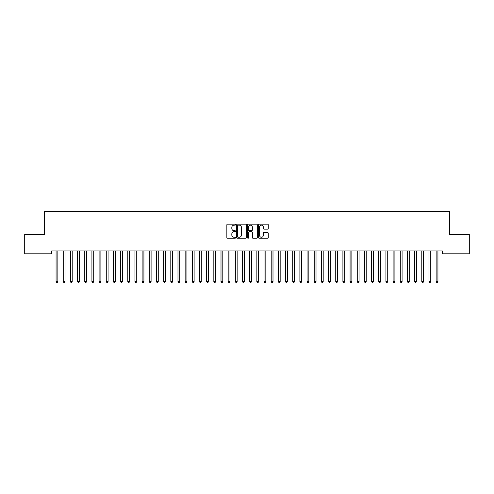 <?xml version="1.0" encoding="UTF-8"?>
<svg xmlns="http://www.w3.org/2000/svg" width="494" height="494" viewBox="0 0 494 494"><rect width="100%" height="100%" fill="white"/><g stroke="black" fill="none" stroke-linecap="round" stroke-linejoin="round"><path stroke-width="0.74" d="M235.527 224.671A0.494 0.494 0 0 0 235.033 224.177L227.555 224.177A0.704 0.704 0 0 0 226.851 224.881L226.851 237.552A0.704 0.704 0 0 0 227.555 238.256L235.033 238.256A0.494 0.494 0 0 0 235.527 237.762A0.494 0.494 0 0 0 235.033 237.268L234.063 237.268A2.254 2.254 0 0 1 231.816 235.021L231.816 233.965A2.254 2.254 0 0 1 234.063 231.711L235.033 231.711A0.494 0.494 0 0 0 235.527 231.217A0.494 0.494 0 0 0 235.033 230.723L234.063 230.723A2.254 2.254 0 0 1 231.816 228.469L231.816 227.413A2.254 2.254 0 0 1 234.063 225.165L235.033 225.165A0.494 0.494 0 0 0 235.527 224.671M267.569 229.142A0.704 0.704 0 0 0 268.273 228.438L268.273 224.881A0.704 0.704 0 0 0 267.569 224.177L259.264 224.177A0.704 0.704 0 0 0 258.56 224.881L258.56 237.552A0.704 0.704 0 0 0 259.264 238.256L267.569 238.256A0.704 0.704 0 0 0 268.273 237.552L268.273 233.261A0.704 0.704 0 0 0 267.569 232.557L264.018 232.557A0.704 0.704 0 0 0 263.314 233.261L263.314 235.385A1.883 1.883 0 0 1 261.431 237.268A1.883 1.883 0 0 1 259.548 235.385L259.548 227.049A1.883 1.883 0 0 1 261.431 225.165A1.883 1.883 0 0 1 263.314 227.049L263.314 228.438A0.704 0.704 0 0 0 264.018 229.142L267.569 229.142M442.266 250.94L51.734 250.94L51.734 253.805L24.7 253.805L24.7 234.446L44.565 234.446L44.565 211.494L449.435 211.494L449.435 234.446L469.3 234.446L469.3 253.805L442.266 253.805L442.266 250.94M246.383 224.881A0.704 0.704 0 0 0 245.679 224.177L237.373 224.177A0.704 0.704 0 0 0 236.669 224.881L236.669 237.552A0.704 0.704 0 0 0 237.373 238.256L245.679 238.256A0.704 0.704 0 0 0 246.383 237.552L246.383 224.881M248.321 224.177L256.627 224.177A0.704 0.704 0 0 1 257.331 224.881L257.331 237.552A0.704 0.704 0 0 1 256.627 238.256L253.07 238.256A0.704 0.704 0 0 1 252.366 237.552L252.366 232.415A0.704 0.704 0 0 0 251.662 231.711L249.303 231.711A0.704 0.704 0 0 0 248.599 232.415L248.599 237.762A0.494 0.494 0 0 1 248.112 238.256A0.494 0.494 0 0 1 247.618 237.762L247.618 224.881A0.704 0.704 0 0 1 248.321 224.177M238.151 225.165A0.494 0.494 0 0 0 237.657 225.653L237.657 236.78A0.494 0.494 0 0 0 238.151 237.268L239.17 237.268A2.254 2.254 0 0 0 241.424 235.021L241.424 227.413A2.254 2.254 0 0 0 239.17 225.165L238.151 225.165M252.366 227.079A1.883 1.883 0 0 0 250.483 225.196A1.883 1.883 0 0 0 248.599 227.079L248.599 230.019A0.704 0.704 0 0 0 249.303 230.723L251.662 230.723A0.704 0.704 0 0 0 252.366 230.019L252.366 227.079M55.976 250.94L56.02 251.045A0.716 0.716 -179.4 0 1 56.075 251.31L56.075 281.574L57.866 281.574L57.866 251.31A0.716 0.716 -179.4 0 1 57.915 251.045L57.959 250.94M57.866 281.574L57.329 282.506L56.612 282.506L56.075 281.574M63.152 250.94L63.195 251.045A0.716 0.716 -179.4 0 1 63.244 251.31L63.244 281.574L65.035 281.574L65.035 251.31A0.716 0.716 -179.4 0 1 65.091 251.045L65.134 250.94M65.035 281.574L64.498 282.506L63.782 282.506L63.244 281.574M70.321 250.94L70.364 251.045A0.716 0.716 -179.4 0 1 70.414 251.31L70.414 281.574L72.21 281.574L72.21 251.31A0.716 0.716 -179.4 0 1 72.26 251.045L72.303 250.94M72.21 281.574L71.667 282.506L70.951 282.506L70.414 281.574M77.49 250.94L77.533 251.045A0.716 0.716 -179.4 0 1 77.589 251.31L77.589 281.574L79.38 281.574L79.38 251.31A0.716 0.716 -179.4 0 1 79.429 251.045L79.472 250.94M79.38 281.574L78.842 282.506L78.126 282.506L77.589 281.574M84.665 250.94L84.702 251.045A0.716 0.716 -179.4 0 1 84.758 251.31L84.758 281.574L86.549 281.574L86.549 251.31A0.716 0.716 -179.4 0 1 86.604 251.045L86.641 250.94M86.549 281.574L86.012 282.506L85.295 282.506L84.758 281.574M91.835 250.94L91.878 251.045A0.716 0.716 -179.4 0 1 91.927 251.31L91.927 281.574L93.718 281.574L93.718 251.31A0.716 0.716 -179.4 0 1 93.774 251.045L93.817 250.94M93.718 281.574L93.181 282.506L92.464 282.506L91.927 281.574M99.004 250.94L99.047 251.045A0.716 0.716 -179.4 0 1 99.096 251.31L99.096 281.574L100.893 281.574L100.893 251.31A0.716 0.716 -179.4 0 1 100.943 251.045L100.986 250.94M100.893 281.574L100.356 282.506L99.634 282.506L99.096 281.574M106.173 250.94L106.216 251.045A0.716 0.716 -179.4 0 1 106.272 251.31L106.272 281.574L108.063 281.574L108.063 251.31A0.716 0.716 -179.4 0 1 108.112 251.045L108.155 250.94M108.063 281.574L107.525 282.506L106.809 282.506L106.272 281.574M113.348 250.94L113.392 251.045A0.716 0.716 -179.4 0 1 113.441 251.31L113.441 281.574L115.232 281.574L115.232 251.31A0.716 0.716 -179.4 0 1 115.287 251.045L115.33 250.94M115.232 281.574L114.694 282.506L113.978 282.506L113.441 281.574M120.517 250.94L120.561 251.045A0.716 0.716 -179.4 0 1 120.61 251.31L120.61 281.574L122.407 281.574L122.407 251.31A0.716 0.716 -179.4 0 1 122.456 251.045L122.5 250.94M122.407 281.574L121.864 282.506L121.147 282.506L120.61 281.574M127.687 250.94L127.73 251.045A0.716 0.716 -179.4 0 1 127.785 251.31L127.785 281.574L129.576 281.574L129.576 251.31A0.716 0.716 -179.4 0 1 129.626 251.045L129.669 250.94M129.576 281.574L129.039 282.506L128.323 282.506L127.785 281.574M134.862 250.94L134.899 251.045A0.716 0.716 -179.4 0 1 134.955 251.31L134.955 281.574L136.745 281.574L136.745 251.31A0.716 0.716 -179.4 0 1 136.801 251.045L136.838 250.94M136.745 281.574L136.208 282.506L135.492 282.506L134.955 281.574M142.031 250.94L142.074 251.045A0.716 0.716 -179.4 0 1 142.124 251.31L142.124 281.574L143.915 281.574L143.915 251.31A0.716 0.716 -179.4 0 1 143.97 251.045L144.013 250.94M143.915 281.574L143.377 282.506L142.661 282.506L142.124 281.574M149.2 250.94L149.244 251.045A0.716 0.716 -179.4 0 1 149.293 251.31L149.293 281.574L151.09 281.574L151.09 251.31A0.716 0.716 -179.4 0 1 151.139 251.045L151.183 250.94M151.09 281.574L150.553 282.506L149.836 282.506L149.293 281.574M156.37 250.94L156.413 251.045A0.716 0.716 -179.4 0 1 156.468 251.31L156.468 281.574L158.259 281.574L158.259 251.31A0.716 0.716 -179.4 0 1 158.308 251.045L158.352 250.94M158.259 281.574L157.722 282.506L157.006 282.506L156.468 281.574M163.545 250.94L163.588 251.045A0.716 0.716 -179.4 0 1 163.638 251.31L163.638 281.574L165.428 281.574L165.428 251.31A0.716 0.716 -179.4 0 1 165.484 251.045L165.527 250.94M165.428 281.574L164.891 282.506L164.175 282.506L163.638 281.574M170.714 250.94L170.757 251.045A0.716 0.716 -179.4 0 1 170.807 251.31L170.807 281.574L172.604 281.574L172.604 251.31A0.716 0.716 -179.4 0 1 172.653 251.045L172.696 250.94M172.604 281.574L172.066 282.506L171.344 282.506L170.807 281.574M177.883 250.94L177.926 251.045A0.716 0.716 -179.4 0 1 177.982 251.31L177.982 281.574L179.773 281.574L179.773 251.31A0.716 0.716 -179.4 0 1 179.822 251.045L179.865 250.94M179.773 281.574L179.236 282.506L178.519 282.506L177.982 281.574M185.059 250.94L185.096 251.045A0.716 0.716 -179.4 0 1 185.151 251.31L185.151 281.574L186.942 281.574L186.942 251.31A0.716 0.716 -179.4 0 1 186.998 251.045L187.035 250.94M186.942 281.574L186.405 282.506L185.688 282.506L185.151 281.574M192.228 250.94L192.271 251.045A0.716 0.716 -179.4 0 1 192.32 251.31L192.32 281.574L194.111 281.574L194.111 251.31A0.716 0.716 -179.4 0 1 194.167 251.045L194.21 250.94M194.111 281.574L193.574 282.506L192.858 282.506L192.32 281.574M199.397 250.94L199.44 251.045A0.716 0.716 -179.4 0 1 199.49 251.31L199.49 281.574L201.286 281.574L201.286 251.31A0.716 0.716 -179.4 0 1 201.336 251.045L201.379 250.94M201.286 281.574L200.749 282.506L200.033 282.506L199.49 281.574M206.566 250.94L206.609 251.045A0.716 0.716 -179.4 0 1 206.665 251.31L206.665 281.574L208.456 281.574L208.456 251.31A0.716 0.716 -179.4 0 1 208.505 251.045L208.548 250.94M208.456 281.574L207.918 282.506L207.202 282.506L206.665 281.574M213.741 250.94L213.785 251.045A0.716 0.716 -179.4 0 1 213.834 251.31L213.834 281.574L215.625 281.574L215.625 251.31A0.716 0.716 -179.4 0 1 215.68 251.045L215.724 250.94M215.625 281.574L215.088 282.506L214.371 282.506L213.834 281.574M220.911 250.94L220.954 251.045A0.716 0.716 -179.4 0 1 221.003 251.31L221.003 281.574L222.8 281.574L222.8 251.31A0.716 0.716 -179.4 0 1 222.85 251.045L222.893 250.94M222.8 281.574L222.263 282.506L221.54 282.506L221.003 281.574M228.08 250.94L228.123 251.045A0.716 0.716 -179.4 0 1 228.179 251.31L228.179 281.574L229.969 281.574L229.969 251.31A0.716 0.716 -179.4 0 1 230.019 251.045L230.062 250.94M229.969 281.574L229.432 282.506L228.716 282.506L228.179 281.574M235.255 250.94L235.298 251.045A0.716 0.716 -179.4 0 1 235.348 251.31L235.348 281.574L237.139 281.574L237.139 251.31A0.716 0.716 -179.4 0 1 237.194 251.045L237.231 250.94M237.139 281.574L236.601 282.506L235.885 282.506L235.348 281.574M242.424 250.94L242.468 251.045A0.716 0.716 -179.4 0 1 242.517 251.31L242.517 281.574L244.314 281.574L244.314 251.31A0.716 0.716 -179.4 0 1 244.363 251.045L244.407 250.94M244.314 281.574L243.77 282.506L243.054 282.506L242.517 281.574M249.594 250.94L249.637 251.045A0.716 0.716 -179.4 0 1 249.686 251.31L249.686 281.574L251.483 281.574L251.483 251.31A0.716 0.716 -179.4 0 1 251.532 251.045L251.576 250.94M251.483 281.574L250.946 282.506L250.23 282.506L249.686 281.574M256.769 250.94L256.806 251.045A0.716 0.716 -179.4 0 1 256.861 251.31L256.861 281.574L258.652 281.574L258.652 251.31A0.716 0.716 -179.4 0 1 258.702 251.045L258.745 250.94M258.652 281.574L258.115 282.506L257.399 282.506L256.861 281.574M263.938 250.94L263.981 251.045A0.716 0.716 -179.4 0 1 264.031 251.31L264.031 281.574L265.821 281.574L265.821 251.31A0.716 0.716 -179.4 0 1 265.877 251.045L265.92 250.94M265.821 281.574L265.284 282.506L264.568 282.506L264.031 281.574M271.107 250.94L271.15 251.045A0.716 0.716 -179.4 0 1 271.2 251.31L271.2 281.574L272.997 281.574L272.997 251.31A0.716 0.716 -179.4 0 1 273.046 251.045L273.089 250.94M272.997 281.574L272.46 282.506L271.737 282.506L271.2 281.574M278.276 250.94L278.32 251.045A0.716 0.716 -179.4 0 1 278.375 251.31L278.375 281.574L280.166 281.574L280.166 251.31A0.716 0.716 -179.4 0 1 280.215 251.045L280.259 250.94M280.166 281.574L279.629 282.506L278.912 282.506L278.375 281.574M285.452 250.94L285.495 251.045A0.716 0.716 -179.4 0 1 285.544 251.31L285.544 281.574L287.335 281.574L287.335 251.31A0.716 0.716 -179.4 0 1 287.391 251.045L287.434 250.94M287.335 281.574L286.798 282.506L286.082 282.506L285.544 281.574M292.621 250.94L292.664 251.045A0.716 0.716 -179.4 0 1 292.714 251.31L292.714 281.574L294.51 281.574L294.51 251.31A0.716 0.716 -179.4 0 1 294.56 251.045L294.603 250.94M294.51 281.574L293.967 282.506L293.251 282.506L292.714 281.574M299.79 250.94L299.833 251.045A0.716 0.716 -179.4 0 1 299.889 251.31L299.889 281.574L301.68 281.574L301.68 251.31A0.716 0.716 -179.4 0 1 301.729 251.045L301.772 250.94M301.68 281.574L301.142 282.506L300.426 282.506L299.889 281.574M306.965 250.94L307.002 251.045A0.716 0.716 -179.4 0 1 307.058 251.31L307.058 281.574L308.849 281.574L308.849 251.31A0.716 0.716 -179.4 0 1 308.904 251.045L308.941 250.94M308.849 281.574L308.312 282.506L307.595 282.506L307.058 281.574M314.135 250.94L314.178 251.045A0.716 0.716 -179.4 0 1 314.227 251.31L314.227 281.574L316.018 281.574L316.018 251.31A0.716 0.716 -179.4 0 1 316.074 251.045L316.117 250.94M316.018 281.574L315.481 282.506L314.764 282.506L314.227 281.574M321.304 250.94L321.347 251.045A0.716 0.716 -179.4 0 1 321.396 251.31L321.396 281.574L323.193 281.574L323.193 251.31A0.716 0.716 -179.4 0 1 323.243 251.045L323.286 250.94M323.193 281.574L322.656 282.506L321.934 282.506L321.396 281.574M328.473 250.94L328.516 251.045A0.716 0.716 -179.4 0 1 328.572 251.31L328.572 281.574L330.363 281.574L330.363 251.31A0.716 0.716 -179.4 0 1 330.412 251.045L330.455 250.94M330.363 281.574L329.825 282.506L329.109 282.506L328.572 281.574M335.648 250.94L335.692 251.045A0.716 0.716 -179.4 0 1 335.741 251.31L335.741 281.574L337.532 281.574L337.532 251.31A0.716 0.716 -179.4 0 1 337.587 251.045L337.63 250.94M337.532 281.574L336.994 282.506L336.278 282.506L335.741 281.574M342.817 250.94L342.861 251.045A0.716 0.716 -179.4 0 1 342.91 251.31L342.91 281.574L344.707 281.574L344.707 251.31A0.716 0.716 -179.4 0 1 344.756 251.045L344.8 250.94M344.707 281.574L344.164 282.506L343.447 282.506L342.91 281.574M349.987 250.94L350.03 251.045A0.716 0.716 -179.4 0 1 350.085 251.31L350.085 281.574L351.876 281.574L351.876 251.31A0.716 0.716 -179.4 0 1 351.926 251.045L351.969 250.94M351.876 281.574L351.339 282.506L350.623 282.506L350.085 281.574M357.162 250.94L357.199 251.045A0.716 0.716 -179.4 0 1 357.255 251.31L357.255 281.574L359.045 281.574L359.045 251.31A0.716 0.716 -179.4 0 1 359.101 251.045L359.138 250.94M359.045 281.574L358.508 282.506L357.792 282.506L357.255 281.574M364.331 250.94L364.374 251.045A0.716 0.716 -179.4 0 1 364.424 251.31L364.424 281.574L366.215 281.574L366.215 251.31A0.716 0.716 -179.4 0 1 366.27 251.045L366.313 250.94M366.215 281.574L365.677 282.506L364.961 282.506L364.424 281.574M371.5 250.94L371.544 251.045A0.716 0.716 -179.4 0 1 371.593 251.31L371.593 281.574L373.39 281.574L373.39 251.31A0.716 0.716 -179.4 0 1 373.439 251.045L373.483 250.94M373.39 281.574L372.853 282.506L372.136 282.506L371.593 281.574M378.67 250.94L378.713 251.045A0.716 0.716 -179.4 0 1 378.768 251.31L378.768 281.574L380.559 281.574L380.559 251.31A0.716 0.716 -179.4 0 1 380.608 251.045L380.652 250.94M380.559 281.574L380.022 282.506L379.306 282.506L378.768 281.574M385.845 250.94L385.888 251.045A0.716 0.716 -179.4 0 1 385.938 251.31L385.938 281.574L387.728 281.574L387.728 251.31A0.716 0.716 -179.4 0 1 387.784 251.045L387.827 250.94M387.728 281.574L387.191 282.506L386.475 282.506L385.938 281.574M393.014 250.94L393.057 251.045A0.716 0.716 -179.4 0 1 393.107 251.31L393.107 281.574L394.904 281.574L394.904 251.31A0.716 0.716 -179.4 0 1 394.953 251.045L394.996 250.94M394.904 281.574L394.366 282.506L393.644 282.506L393.107 281.574M400.183 250.94L400.226 251.045A0.716 0.716 -179.4 0 1 400.282 251.31L400.282 281.574L402.073 281.574L402.073 251.31A0.716 0.716 -179.4 0 1 402.122 251.045L402.165 250.94M402.073 281.574L401.536 282.506L400.819 282.506L400.282 281.574M407.359 250.94L407.396 251.045A0.716 0.716 -179.4 0 1 407.451 251.31L407.451 281.574L409.242 281.574L409.242 251.31A0.716 0.716 -179.4 0 1 409.298 251.045L409.335 250.94M409.242 281.574L408.705 282.506L407.988 282.506L407.451 281.574M414.528 250.94L414.571 251.045A0.716 0.716 -179.4 0 1 414.62 251.31L414.62 281.574L416.411 281.574L416.411 251.31A0.716 0.716 -179.4 0 1 416.467 251.045L416.51 250.94M416.411 281.574L415.874 282.506L415.158 282.506L414.62 281.574M421.697 250.94L421.74 251.045A0.716 0.716 -179.4 0 1 421.79 251.31L421.79 281.574L423.586 281.574L423.586 251.31A0.716 0.716 -179.4 0 1 423.636 251.045L423.679 250.94M423.586 281.574L423.049 282.506L422.333 282.506L421.79 281.574M428.866 250.94L428.909 251.045A0.716 0.716 -179.4 0 1 428.965 251.31L428.965 281.574L430.756 281.574L430.756 251.31A0.716 0.716 -179.4 0 1 430.805 251.045L430.848 250.94M430.756 281.574L430.218 282.506L429.502 282.506L428.965 281.574M436.041 250.94L436.085 251.045A0.716 0.716 -179.4 0 1 436.134 251.31L436.134 281.574L437.925 281.574L437.925 251.31A0.716 0.716 -179.4 0 1 437.98 251.045L438.024 250.94M437.925 281.574L437.388 282.506L436.671 282.506L436.134 281.574"/></g></svg>
